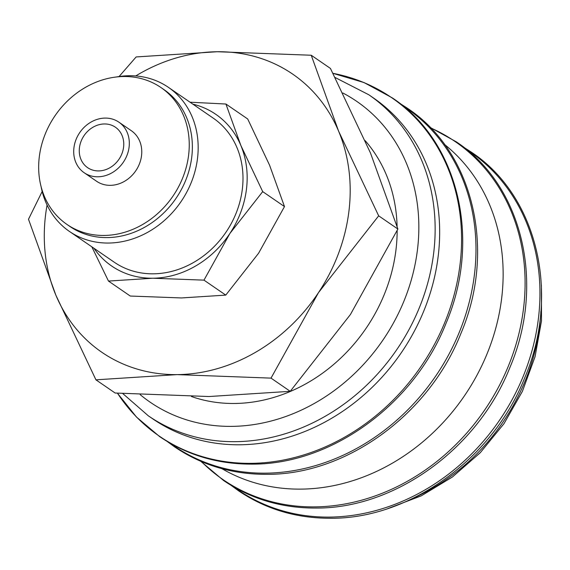 <?xml version="1.0" encoding="UTF-8"?>
<svg xmlns="http://www.w3.org/2000/svg" width="570" height="570" viewBox="0 0 570 570"><rect width="100%" height="100%" fill="white"/><g stroke="black" fill="none" stroke-linecap="round" stroke-linejoin="round"><path stroke-width="0.85" d="M122.785 393.564L148.307 415.808L152.831 418.914A194.733 167.359 -55.5 0 0 328.968 419.834A194.733 167.359 -55.5 0 0 438.13 256.685A194.733 167.359 -55.5 0 0 373.307 97.862L368.79 94.755L335.089 77.499M117.449 393.186A205.271 176.415 -55.5 0 0 250.957 463.346A205.271 176.415 -55.5 0 0 459.962 265.079A205.271 176.415 -55.5 0 0 332.958 73.331L364.066 82.572L392.31 97.89C458.636 141.567 481.785 239.927 445.897 323.632C413.863 404.6 331.241 464.614 252.09 464.123C217.747 464.279 186.946 455.117 159.678 436.634L136.515 417.09L117.42 393.186M221.901 468.661A197.035 169.34 -55.5 0 0 501.593 298.822A197.035 169.34 -55.5 0 0 444.543 144.459M42.173 191.492L28.5 219.236L55.867 295.174L95.931 379.827L177.127 374.618L271.021 378.124L318.495 292.617L378.672 215.831L338.608 131.178L311.234 55.24L217.348 51.735A168.67 144.958 -55.5 0 0 135.724 75.945M47.075 205.036A168.67 144.958 -55.5 0 0 45.607 214.648A168.67 144.958 -55.5 0 0 55.867 295.174A168.67 144.958 -55.5 0 0 177.127 374.618A168.67 144.958 -55.5 0 0 318.495 292.617A168.67 144.958 -55.5 0 0 348.868 211.698A168.67 144.958 -55.5 0 0 338.608 131.178A168.67 144.958 -55.5 0 0 217.348 51.735L136.152 56.943L119.073 76.537M311.234 55.24L330.443 68.436L370.514 153.088L397.881 229.026L350.408 314.533L290.23 391.319L209.033 396.528L115.147 393.022L95.931 379.827M91.813 246.803L108.478 281.067L152.767 278.224L203.982 280.141L229.874 233.501L262.699 191.62L240.846 145.443L225.919 104.025L190.045 102.215M93.908 248.242A91.998 79.066 -55.5 0 0 152.767 278.224A91.998 79.066 -55.5 0 0 229.874 233.501A91.998 79.066 -55.5 0 0 246.44 189.361A91.998 79.066 -55.5 0 0 240.846 145.443A91.998 79.066 -55.5 0 0 192.859 104.146M225.919 104.025L247.708 118.987L269.56 165.165L284.487 206.582L258.595 253.222L225.77 295.103L181.481 297.946L130.266 296.037L108.478 281.067M84.153 172.717L96.601 181.267A30.666 26.355 -55.5 0 0 124.338 181.41A30.666 26.355 -55.5 0 0 141.531 155.717A30.666 26.355 -55.5 0 0 131.321 130.708L118.874 122.158A30.666 26.355 -55.5 0 0 91.136 122.016A30.666 26.355 -55.5 0 0 73.943 147.708A30.666 26.355 -55.5 0 0 84.153 172.717A30.666 26.355 -55.5 0 0 111.891 172.867A30.666 26.355 -55.5 0 0 129.084 147.174A30.666 26.355 -55.5 0 0 118.874 122.158M66.954 224.43L70.067 226.568A83.028 71.357 -55.5 0 0 145.165 226.96A83.028 71.357 -55.5 0 0 191.712 157.398A83.028 71.357 -55.5 0 0 164.075 89.675L160.961 87.538A83.028 71.357 -55.5 0 0 85.863 87.146A83.028 71.357 -55.5 0 0 39.316 156.714A83.028 71.357 -55.5 0 0 66.954 224.43A83.028 71.357 -55.5 0 0 142.051 224.822A83.028 71.357 -55.5 0 0 188.599 155.261A83.028 71.357 -55.5 0 0 160.961 87.538M41.076 186.554A87.402 75.112 -55.5 0 0 69.433 231.434A87.402 75.112 -55.5 0 0 148.485 231.847A87.402 75.112 -55.5 0 0 197.484 158.624A87.402 75.112 -55.5 0 0 168.392 87.338A87.402 75.112 -55.5 0 0 116.316 76.986M168.392 87.338L213.209 118.118A87.402 75.112 124.5 0 1 242.307 189.404A87.402 75.112 124.5 0 1 193.308 262.627A87.402 75.112 124.5 0 1 114.257 262.214L69.433 231.434M365.192 140.683A158.546 136.258 124.5 0 1 397.105 226.489M397.155 230.558A158.546 136.258 124.5 0 1 395.908 250.344A158.546 136.258 124.5 0 1 191.435 396.513M79.458 147.651A24.531 21.083 124.5 0 1 93.216 127.103A24.531 21.083 124.5 0 1 115.404 127.217A24.531 21.083 124.5 0 1 123.569 147.224A24.531 21.083 124.5 0 1 109.818 167.779A24.531 21.083 124.5 0 1 87.623 167.666A24.531 21.083 124.5 0 1 79.458 147.651M225.77 295.103L203.982 280.141M284.487 206.582L262.699 191.62M290.23 391.319L271.021 378.124M397.881 229.026L378.672 215.831M148.307 415.808A194.733 167.359 -55.5 0 0 235.332 441.672A194.733 167.359 -55.5 0 0 433.613 253.579A194.733 167.359 -55.5 0 0 368.79 94.755M140.206 394.668A182.464 156.814 -55.5 0 0 231.627 426.381A182.464 156.814 -55.5 0 0 417.411 250.13A182.464 156.814 -55.5 0 0 342.862 93.003M170.166 443.232A205.036 176.215 -55.5 0 0 265.599 473.164A205.036 176.215 -55.5 0 0 474.368 275.111A205.036 176.215 -55.5 0 0 402.228 105.308M201.388 461.572A205.036 176.215 -55.5 0 0 314.711 506.887A205.036 176.215 -55.5 0 0 523.481 308.84A205.036 176.215 -55.5 0 0 430.557 127.865M234.142 487.165A205.036 176.215 -55.5 0 0 329.574 517.097A205.036 176.215 -55.5 0 0 538.344 319.05A205.036 176.215 -55.5 0 0 466.203 149.24M412.267 498.657A194.733 167.359 -55.5 0 0 539.591 326.361A194.733 167.359 -55.5 0 0 540.894 311.363M167.259 441.522L174.541 446.844C201.809 465.32 232.61 474.482 266.952 474.333C346.104 474.817 428.726 414.803 460.76 333.835C496.648 250.137 473.499 151.77 407.172 108.093L399.591 103.213M200.754 461.301L223.654 480.574C250.921 499.049 281.722 508.212 316.072 508.062C395.217 508.547 477.838 448.533 509.872 367.565C545.761 283.86 522.612 185.499 456.285 141.823L430.079 127.367M231.242 485.455L238.517 490.777C265.784 509.259 296.585 518.422 330.935 518.265C410.079 518.757 492.701 458.743 524.735 377.768C560.624 294.07 537.474 195.71 471.148 152.026L463.567 147.145M388.035 508.511L421.301 495.836L452.43 476.983L480.303 452.666L503.916 423.774L522.398 391.369L535.087 356.62L541.5 320.796L541.386 285.2"/></g></svg>
